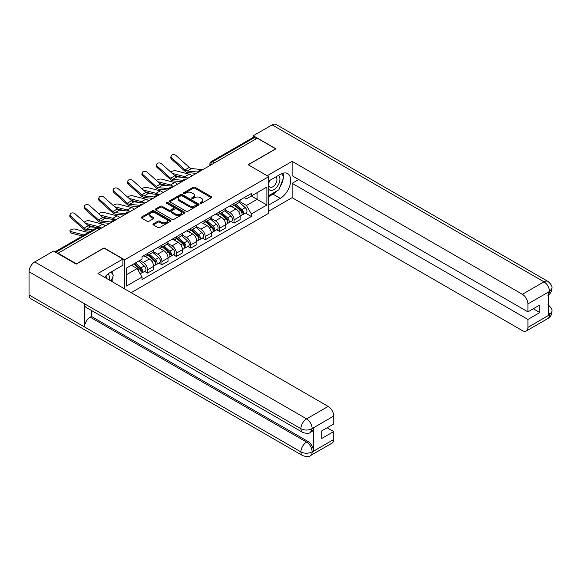 <?xml version="1.0" encoding="UTF-8"?>
<svg xmlns="http://www.w3.org/2000/svg" width="581" height="581" viewBox="0 0 581 581"><rect width="100%" height="100%" fill="white"/><g stroke="black" fill="none" stroke-linecap="round" stroke-linejoin="round"><path stroke-width="0.87" d="M200.423 203.292A0.901 0.516 0 0 0 201.694 203.292L211.339 197.722A1.285 0.741 0 0 0 211.709 197.199A1.285 0.741 0 0 0 211.339 196.676L194.998 187.242A1.285 0.741 0 0 0 193.182 187.242L183.538 192.812A0.901 0.516 0 0 0 183.276 193.175A0.901 0.516 0 0 0 183.538 193.546A0.901 0.516 0 0 0 184.809 193.546L186.058 192.819A4.111 2.375 0 0 1 191.868 192.819L193.226 193.611A4.111 2.375 0 0 1 194.432 195.289A4.111 2.375 0 0 1 193.226 196.959L191.977 197.685A0.901 0.516 0 0 0 191.715 198.048A0.901 0.516 0 0 0 191.977 198.419A0.901 0.516 0 0 0 193.248 198.419L194.497 197.693A4.111 2.375 0 0 1 200.307 197.693L201.672 198.484A4.111 2.375 0 0 1 202.871 200.162A4.111 2.375 0 0 1 201.672 201.832L200.423 202.558A0.901 0.516 0 0 0 200.162 202.922A0.901 0.516 0 0 0 200.423 203.292L200.423 202.558M153.34 223.816A1.285 0.741 0 0 0 152.963 224.346A1.285 0.741 0 0 0 153.34 224.869L157.923 227.512A1.285 0.741 0 0 0 159.739 227.512L170.444 221.332A1.285 0.741 0 0 0 170.821 220.802A1.285 0.741 0 0 0 170.444 220.279L154.11 210.852A1.285 0.741 0 0 0 152.295 210.852L141.582 217.033A1.285 0.741 0 0 0 141.205 217.555A1.285 0.741 0 0 0 141.582 218.078L147.116 221.274A1.285 0.741 0 0 0 148.932 221.274L153.522 218.63A1.285 0.741 0 0 0 153.892 218.107A1.285 0.741 0 0 0 153.522 217.584L150.777 215.994A3.435 1.983 0 0 1 149.767 214.592A3.435 1.983 0 0 1 151.888 212.762A3.435 1.983 0 0 1 155.628 213.191L166.384 219.4A3.435 1.983 0 0 1 167.393 220.802A3.435 1.983 0 0 1 165.273 222.639A3.435 1.983 0 0 1 161.525 222.211L159.739 221.172A1.285 0.741 0 0 0 157.923 221.172L153.34 223.816L153.34 224.869L157.923 222.24L157.923 221.172M124.661 259.809L104.043 247.905L76.489 263.818L58.085 253.193L257.267 138.198L275.663 148.823L248.109 164.728L268.727 176.631L124.661 259.809L124.661 288.91M186.145 211.215A1.285 0.741 0 0 0 187.961 211.215L198.673 205.035A1.285 0.741 0 0 0 199.051 204.505A1.285 0.741 0 0 0 198.673 203.982L182.34 194.555A1.285 0.741 0 0 0 180.524 194.555L169.812 200.735A1.285 0.741 0 0 0 169.434 201.258A1.285 0.741 0 0 0 169.812 201.781L186.145 211.215M167.037 203.481A0.901 0.516 0 0 1 167.953 203.611L167.953 202.544L184.562 212.13A1.285 0.741 0 0 1 184.94 212.653A1.285 0.741 0 0 1 184.562 213.183L173.85 219.364A1.285 0.741 0 0 1 172.034 219.364L155.701 209.93L155.701 208.884A1.285 0.741 0 0 0 155.323 209.407A1.285 0.741 0 0 0 155.701 209.93M155.701 208.884L160.283 206.24A1.285 0.741 0 0 1 162.099 206.24L168.722 210.061A1.285 0.741 0 0 0 170.538 210.061L173.581 208.31A1.285 0.741 0 0 0 173.951 207.78A1.285 0.741 0 0 0 173.581 207.257L166.682 203.277A0.901 0.516 0 0 1 166.413 202.907A0.901 0.516 0 0 1 166.972 202.428A0.901 0.516 0 0 1 167.953 202.544M131.183 292.671L268.727 213.256L268.727 176.631M58.085 253.193L58.085 253.672M214.454 162.912L212.508 161.794A2.615 1.511 60 0 0 211.201 161.663L253.091 137.479A2.615 1.511 60 0 1 254.398 137.61L212.508 161.794A2.615 1.511 120 0 0 210.656 164.997L210.656 165.106M256.337 138.728L254.398 137.61M234.056 203.488A6.013 3.471 60 0 1 232.807 206.19L238.914 202.667A6.013 3.471 -120 0 0 240.156 199.966M225.392 209.966L229.8 212.508A6.013 3.471 60 0 1 234.056 219.879L240.156 216.357A6.013 3.471 -120 0 0 235.901 208.986L231.536 206.466M240.156 216.357L240.156 219.611L234.056 223.133L231.129 221.448M232.807 206.19A6.013 3.471 60 0 1 229.844 205.914M234.056 219.879L234.056 223.133M219.625 211.818A6.013 3.471 60 0 1 218.383 214.52L224.484 210.99A6.013 3.471 -120 0 0 225.733 208.296M216.706 229.771L219.633 231.463L225.733 227.941L225.733 224.68A6.013 3.471 -120 0 0 221.477 217.316L217.112 214.796M218.383 214.52A6.013 3.471 60 0 1 215.42 214.244M210.968 218.296L215.377 220.838A6.013 3.471 60 0 1 219.633 228.21L219.633 231.463M205.202 220.148A6.013 3.471 60 0 1 203.96 222.843L210.061 219.32A6.013 3.471 -120 0 0 211.31 216.619M202.275 238.101L205.202 239.793L211.31 236.271L211.31 233.01A6.013 3.471 -120 0 0 207.054 225.646L202.682 223.119M203.96 222.843A6.013 3.471 60 0 1 200.997 222.574M196.545 226.619L200.953 229.168A6.013 3.471 60 0 1 205.202 236.532L205.202 239.793M190.779 228.471A6.013 3.471 60 0 1 189.529 231.173L195.637 227.65A6.013 3.471 -120 0 0 196.879 224.949M187.852 246.431L190.779 248.116L196.879 244.594L196.879 241.34A6.013 3.471 -120 0 0 192.631 233.969L188.259 231.449M189.529 231.173A6.013 3.471 60 0 1 186.574 230.904M182.114 234.949L186.523 237.498A6.013 3.471 60 0 1 190.779 244.862L190.779 248.116M176.355 236.801A6.013 3.471 60 0 1 175.106 239.503L181.214 235.98A6.013 3.471 -120 0 0 182.456 233.279M173.428 254.761L176.355 256.446L182.456 252.924L182.456 249.67A6.013 3.471 -120 0 0 178.2 242.299L173.835 239.779M175.106 239.503A6.013 3.471 60 0 1 172.143 239.227M167.691 243.279L172.099 245.821A6.013 3.471 60 0 1 176.355 253.193L176.355 256.446M161.925 245.131A6.013 3.471 60 0 1 160.683 247.833L166.783 244.303A6.013 3.471 -120 0 0 168.032 241.609M159.005 263.084L161.925 264.776L168.032 261.254L168.032 257.993A6.013 3.471 -120 0 0 163.777 250.629L159.412 248.109M160.683 247.833A6.013 3.471 60 0 1 157.72 247.557M153.268 251.609L157.676 254.151A6.013 3.471 60 0 1 161.925 261.523L161.925 264.776M147.501 253.461A6.013 3.471 60 0 1 146.259 256.156L152.36 252.633A6.013 3.471 -120 0 0 153.609 249.932M144.575 271.414L147.501 273.106L153.609 269.584L153.609 266.323A6.013 3.471 -120 0 0 149.353 258.959L144.981 256.432M146.259 256.156A6.013 3.471 60 0 1 143.296 255.887M139.738 260.455L143.253 262.481A6.013 3.471 60 0 1 147.501 269.845L147.501 273.106M244.274 197.591L246.446 198.84L266.882 187.046L257.078 192.703L257.078 199.327L246.446 205.463L239.815 201.636M126.513 274.704L137.145 268.567L142.047 277.057L126.513 286.026L126.513 268.088L142.047 259.119L142.047 256.606L251.348 193.502L251.348 196.015L266.882 204.984L251.348 213.953L246.446 205.463M266.882 187.046L266.882 204.984M142.047 277.057L142.047 279.563L251.348 216.459L251.348 213.953M137.145 268.567L131.415 265.256M245.552 213.118L251.348 216.459M200.779 203.415L201.672 202.907A4.111 2.375 0 0 0 202.871 201.229L202.871 200.162M194.432 195.289L194.432 196.356A4.111 2.375 0 0 1 193.226 198.027L192.34 198.542M211.317 197.729L194.998 188.309A1.285 0.741 0 0 0 193.182 188.309L183.901 193.669M198.658 205.042L182.34 195.623A1.285 0.741 0 0 0 180.524 195.623L169.826 201.796M196.407 204.875A0.901 0.516 0 0 0 196.668 204.505A0.901 0.516 0 0 0 196.407 204.142L182.064 195.862A0.901 0.516 0 0 0 180.793 195.862L179.478 196.625A4.111 2.375 0 0 0 178.273 198.295A4.111 2.375 0 0 0 179.478 199.973L189.283 205.638A4.111 2.375 0 0 0 195.093 205.638L196.407 204.875L196.407 205.943A0.901 0.516 0 0 0 196.668 205.572L196.668 204.505M178.273 198.295L178.273 199.363A4.111 2.375 0 0 0 179.478 201.041L179.478 199.973M196.407 205.943L195.093 206.705A4.111 2.375 0 0 1 189.283 206.705L179.478 201.041M155.715 209.944L160.283 207.308L160.283 206.24M173.951 207.78L173.951 208.848A1.285 0.741 0 0 1 173.581 209.378L170.538 211.128A1.285 0.741 0 0 1 168.722 211.128L162.099 207.308A1.285 0.741 0 0 0 160.283 207.308M167.953 203.611L184.54 213.191M175.6 214.033A3.435 1.983 0 0 0 179.34 214.462A3.435 1.983 0 0 0 181.461 212.631A3.435 1.983 0 0 0 180.451 211.23L176.66 209.044A1.285 0.741 0 0 0 174.852 209.044L171.809 210.794A1.285 0.741 0 0 0 171.431 211.317A1.285 0.741 0 0 0 171.809 211.847L175.6 214.033L175.6 215.101A3.435 1.983 0 0 0 179.34 215.529A3.435 1.983 0 0 0 181.461 213.699L181.461 212.631M171.431 211.317L171.431 212.392A1.285 0.741 0 0 0 171.809 212.915L171.809 211.847M175.6 215.101L171.809 212.915M167.393 220.802L167.393 221.877A3.435 1.983 0 0 1 165.273 223.707A3.435 1.983 0 0 1 161.525 223.278L159.739 222.24A1.285 0.741 0 0 0 157.923 222.24M149.767 214.592L149.767 215.66A3.435 1.983 0 0 0 150.777 217.062L150.777 215.994M153.5 218.638L150.777 217.062M170.429 221.339L154.11 211.92A1.285 0.741 0 0 0 152.295 211.92L141.597 218.093L141.582 217.033M191.948 175.905A6.536 3.776 -120 0 0 189.174 174.191L175.999 170.807A3.007 1.213 -11.9 0 0 173.087 170.981A3.007 1.213 -11.9 0 0 170.996 172.259M234.47 205.231L240.352 210.475A3.268 1.888 60 0 1 241.376 215.529L240.156 216.234M234.63 205.369L237.397 206.967M235.065 204.882L241.602 210.721A1.569 0.908 60 0 1 242.095 213.147A1.569 0.908 60 0 1 241.957 213.205M236.046 204.323L241.921 209.567A3.268 1.888 60 0 1 242.945 214.621A3.268 1.888 60 0 1 241.957 214.723M239.321 202.355L245.247 207.642A3.268 1.888 60 0 1 246.279 212.697L242.945 214.621M182.107 177.365L174.511 175.411M187.14 177.859A6.536 3.776 -120 0 0 184.918 176.646L172.259 173.392M202.776 169.652L191.534 168.548A4.837 2.796 60 0 1 189.312 167.422L176.137 155.599A3.007 2.135 15.6 0 0 173.174 154.626A3.007 2.135 15.6 0 0 171.112 156.013A3.007 2.135 15.6 0 0 171.882 158.054L171.562 159.201A3.007 2.135 -164.4 0 1 170.792 157.168L171.112 156.013M197.663 172.027L187.278 171.003A4.837 2.796 60 0 1 185.056 169.877L171.882 158.054M196.298 173.392L187.743 172.55A6.536 3.776 60 0 1 184.736 171.032L171.562 159.201M177.525 184.235A6.536 3.776 -120 0 0 174.75 182.521L161.576 179.137A3.007 1.213 -11.9 0 0 158.664 179.311A3.007 1.213 -11.9 0 0 156.572 180.589M220.046 213.554L225.922 218.805A3.268 1.888 60 0 1 226.953 223.859L225.733 224.564M220.199 213.699L222.966 215.29M220.642 213.212L227.178 219.052A1.569 0.908 60 0 1 227.672 221.477A1.569 0.908 60 0 1 227.527 221.535M221.615 212.646L227.498 217.897A3.268 1.888 60 0 1 228.522 222.951A3.268 1.888 60 0 1 227.534 223.053M224.898 210.678L230.824 215.972A3.268 1.888 60 0 1 231.848 221.027L228.522 222.951M167.684 185.695L160.087 183.741M172.717 186.189A6.536 3.776 -120 0 0 170.494 184.976L157.836 181.722M163.101 192.565A6.536 3.776 -120 0 0 160.32 190.851L147.146 187.46A3.007 1.213 -11.9 0 0 144.233 187.641A3.007 1.213 -11.9 0 0 142.142 188.912M205.623 221.884L211.499 227.127A3.268 1.888 60 0 1 212.523 232.182L211.302 232.887M205.776 222.022L208.543 223.62M206.211 221.543L212.755 227.382A1.569 0.908 60 0 1 213.249 229.807A1.569 0.908 60 0 1 213.104 229.865M207.192 220.976L213.074 226.22A3.268 1.888 60 0 1 214.099 231.274A3.268 1.888 60 0 1 213.111 231.383M210.467 219.008L216.401 224.302A3.268 1.888 60 0 1 217.425 229.357L214.099 231.274M153.261 194.025L145.657 192.071M158.293 194.519A6.536 3.776 -120 0 0 156.071 193.306L143.413 190.052M277.064 190.829A14.714 8.497 120 0 1 272.983 194.148L280.289 198.361A14.714 8.497 120 0 0 289.897 185.397A14.714 8.497 120 0 0 287.646 173.61A14.714 8.497 120 0 0 280.289 174.336L268.727 181.011M280.289 198.361L268.727 205.035M268.727 211.179L292.127 197.671L292.127 183.305L527.918 319.441L527.918 327.401L549.648 314.742L548.268 315.389L548.268 292.432L549.51 291.444L527.918 303.907A7.843 4.532 -120 0 0 522.37 294.298L543.969 281.836L272.104 124.879L253.287 135.743L275.946 148.823L248.247 164.808M298.692 179.514L292.127 183.305M533.285 308.765L539.851 312.556L539.851 304.974L527.918 311.866L292.127 175.723L292.127 161.365L522.37 294.298M267.202 175.752L292.127 161.365M292.127 197.671L522.37 330.604A7.843 4.532 -120 0 0 526.299 330.988A7.843 4.532 -120 0 0 527.918 327.401M272.104 124.879A8.04 4.641 -60 0 1 276.128 124.479L547.985 281.436A8.04 4.641 -60 0 0 543.969 281.836A7.843 4.532 60 0 1 549.51 291.444M253.287 137.392L253.287 135.743M527.918 311.866L527.918 303.907M539.851 312.556L527.918 319.441M279.984 186.98A14.714 8.497 120 0 0 283.15 178.817M283.39 176.181A14.714 8.497 120 0 0 283.02 173.182M272.983 194.148L268.727 196.603M548.268 309.898L549.51 314.662M547.985 304.655C551.144 307.494 552.466 309.767 551.95 311.467L549.662 314.735M547.985 281.436C551.137 284.247 552.458 286.535 551.95 288.299L549.655 291.524M302.578 432.351A8.04 4.641 -60 0 1 300.907 428.727C304.611 430.506 308.308 430.485 311.997 428.684L310.523 432.344C309.201 433.68 306.557 433.687 302.578 432.351L86.199 307.429A8.04 4.641 -60 0 1 84.528 303.805L29.05 271.77A8.04 4.641 -60 0 1 34.737 261.922L53.554 251.057L76.213 264.137L103.948 248.116L122.903 259.061L122.903 265.205L109.773 272.787A14.714 8.497 120 0 0 104.624 277.333M122.903 259.061L97.942 273.477L328.185 406.409A7.843 4.532 60 0 1 333.734 416.018L333.734 423.977L321.809 430.862L321.809 438.444L333.734 431.552L333.734 439.512A7.843 4.532 60 0 1 332.114 443.1L310.523 455.569A7.843 4.532 -120 0 0 312.142 451.974L333.734 439.512M112.503 281.887L115.604 283.673M112.83 281.698L112.83 276.767M112.83 274.566L112.83 271.022M310.523 455.569C309.266 456.898 306.615 456.898 302.578 455.577L30.713 298.619A8.04 4.641 -60 0 1 29.05 294.937L84.528 326.972A8.04 4.641 -60 0 1 90.215 317.175L306.594 442.097L307.843 441.378A7.843 4.532 60 0 1 313.391 450.987L313.391 428.03A7.843 4.532 60 0 1 311.765 431.625L310.523 432.344M29.05 271.77L29.05 294.937M34.737 261.922L306.594 418.879A8.04 4.641 -60 0 0 300.907 428.727L84.528 303.805L84.528 326.972L300.907 451.895C304.604 453.681 308.3 453.681 312.004 451.895L312.142 451.974M333.734 431.552L327.168 427.769M91.464 310.472L91.464 316.456L307.843 441.378M91.464 316.456L90.215 317.175M268.727 189.181A8.497 4.909 120 0 0 275.488 188.447A8.497 4.909 120 0 0 279.919 179.195A8.497 4.909 120 0 0 278.372 175.447M269.446 180.604A8.497 4.909 120 0 0 268.727 182.136M268.727 184.976A5.817 3.363 120 0 0 269.904 187.075A5.817 3.363 120 0 0 274.392 185.513A5.817 3.363 120 0 0 276.926 179.66A5.817 3.363 120 0 0 275.721 176.994A5.817 3.363 120 0 0 275.706 176.987M269.925 180.321A5.817 3.363 120 0 0 268.727 183.814M281.618 173.668L283.891 176.9L278.902 189.769L268.916 195.536M109.119 279.933A8.497 4.909 120 0 0 109.402 277.645A8.497 4.909 120 0 0 107.993 273.992M106.41 278.364A5.817 3.363 120 0 0 106.417 278.103A5.817 3.363 120 0 0 105.815 275.975M111.058 272.046L113.382 275.35L111.145 281.102M188.353 177.982L177.111 176.878A4.837 2.796 60 0 1 174.881 175.752L161.707 163.922A3.007 2.135 15.6 0 0 158.751 162.956A3.007 2.135 15.6 0 0 156.688 164.343A3.007 2.135 15.6 0 0 157.458 166.384L157.131 167.531A3.007 2.135 -164.4 0 1 156.362 165.498L156.688 164.343M183.24 180.35L172.855 179.333A4.837 2.796 60 0 1 170.632 178.207L157.458 166.384M181.875 181.722L173.32 180.88A6.536 3.776 60 0 1 170.313 179.355L157.131 167.531M173.93 186.312L162.687 185.208A4.837 2.796 60 0 1 160.458 184.075L147.284 172.252A3.007 2.135 15.6 0 0 144.328 171.279A3.007 2.135 15.6 0 0 142.258 172.673A3.007 2.135 15.6 0 0 143.028 174.707L142.708 175.861A3.007 2.135 -164.4 0 1 141.938 173.828L142.258 172.673M168.817 188.68L158.431 187.663A4.837 2.796 60 0 1 156.209 186.53L143.028 174.707M167.451 190.052L158.889 189.21A6.536 3.776 60 0 1 155.882 187.685L142.708 175.861M148.671 200.888A6.536 3.776 -120 0 0 145.896 199.181L132.722 195.79A3.007 1.213 -11.9 0 0 129.81 195.971A3.007 1.213 -11.9 0 0 127.718 197.242M191.193 230.214L197.075 235.458A3.268 1.888 60 0 1 198.099 240.512L196.879 241.217M191.352 230.352L194.119 231.95M191.788 229.873L198.332 235.704A1.569 0.908 60 0 1 198.825 238.137A1.569 0.908 60 0 1 198.68 238.188M192.769 229.306L198.644 234.55A3.268 1.888 60 0 1 199.675 239.604A3.268 1.888 60 0 1 198.687 239.713M196.044 227.338L201.977 232.632A3.268 1.888 60 0 1 203.001 237.687L199.675 239.604M138.837 202.355L131.233 200.401M143.87 202.849A6.536 3.776 -120 0 0 141.648 201.636L128.982 198.382M134.247 209.218A6.536 3.776 -120 0 0 131.473 207.504L118.299 204.12A3.007 1.213 -11.9 0 0 115.387 204.294A3.007 1.213 -11.9 0 0 113.295 205.572M176.769 238.544L182.652 243.788A3.268 1.888 60 0 1 183.676 248.842L182.456 249.547M176.929 238.682L179.696 240.28M177.365 238.203L183.901 244.035A1.569 0.908 60 0 1 184.395 246.46A1.569 0.908 60 0 1 184.257 246.518M178.345 237.636L184.221 242.88A3.268 1.888 60 0 1 185.245 247.934A3.268 1.888 60 0 1 184.257 248.036M181.621 235.668L187.547 240.955A3.268 1.888 60 0 1 188.578 246.01L185.245 247.934M124.407 210.678L116.81 208.724M129.44 211.172A6.536 3.776 -120 0 0 127.217 209.966L114.559 206.705M119.824 217.548A6.536 3.776 -120 0 0 117.05 215.834L103.876 212.45A3.007 1.213 -11.9 0 0 100.963 212.624A3.007 1.213 -11.9 0 0 98.872 213.902M162.346 246.867L168.221 252.118A3.268 1.888 60 0 1 169.253 257.172L168.032 257.877M162.498 247.012L165.265 248.603M162.941 246.526L169.478 252.365A1.569 0.908 60 0 1 169.972 254.79A1.569 0.908 60 0 1 169.826 254.848M163.915 245.959L169.797 251.21A3.268 1.888 60 0 1 170.821 256.265A3.268 1.888 60 0 1 169.834 256.366M167.197 243.991L173.123 249.285A3.268 1.888 60 0 1 174.147 254.34L170.821 256.265M109.983 219.008L102.387 217.054M115.016 219.502A6.536 3.776 -120 0 0 112.794 218.289L100.135 215.035M159.506 194.635L148.257 193.531A4.837 2.796 60 0 1 146.034 192.405L132.86 180.582A3.007 2.135 15.6 0 0 129.897 179.609A3.007 2.135 15.6 0 0 127.835 181.003A3.007 2.135 15.6 0 0 128.604 183.037L128.285 184.192A3.007 2.135 -164.4 0 1 127.515 182.151L127.835 181.003M154.386 197.01L144.008 195.986A4.837 2.796 60 0 1 141.779 194.86L128.604 183.037M153.028 198.375L144.466 197.54A6.536 3.776 60 0 1 141.459 196.015L128.285 184.192M145.076 202.965L133.833 201.861A4.837 2.796 60 0 1 131.611 200.735L118.437 188.912A3.007 2.135 15.6 0 0 115.474 187.939A3.007 2.135 15.6 0 0 113.411 189.333A3.007 2.135 15.6 0 0 114.181 191.367L113.861 192.514A3.007 2.135 -164.4 0 1 113.092 190.481L113.411 189.333M139.963 205.34L129.578 204.316A4.837 2.796 60 0 1 127.355 203.19L114.181 191.367M138.598 206.705L130.042 205.863A6.536 3.776 60 0 1 127.036 204.345L113.861 192.514M130.652 211.295L119.41 210.191A4.837 2.796 60 0 1 117.18 209.066L104.006 197.235A3.007 2.135 15.6 0 0 101.05 196.269A3.007 2.135 15.6 0 0 98.988 197.656A3.007 2.135 15.6 0 0 99.758 199.697L99.431 200.844A3.007 2.135 -164.4 0 1 98.661 198.811L98.988 197.656M125.54 213.663L115.154 212.646A4.837 2.796 60 0 1 112.932 211.52L99.758 199.697M124.174 215.035L115.619 214.193A6.536 3.776 60 0 1 112.612 212.668L99.431 200.844M105.393 225.878A6.536 3.776 -120 0 0 102.619 224.164L89.445 220.773A3.007 1.213 -11.9 0 0 86.533 220.954A3.007 1.213 -11.9 0 0 84.441 222.232M147.923 255.197L153.798 260.441A3.268 1.888 60 0 1 154.822 265.495L153.602 266.2M148.075 255.335L150.842 256.933M148.511 254.856L155.054 260.695A1.569 0.908 60 0 1 155.548 263.12A1.569 0.908 60 0 1 155.403 263.178M149.491 254.289L155.374 259.533A3.268 1.888 60 0 1 156.398 264.595A3.268 1.888 60 0 1 155.41 264.696M152.767 252.321L158.7 257.615A3.268 1.888 60 0 1 159.724 262.67L156.398 264.595M95.56 227.338L87.956 225.384M100.593 227.832A6.536 3.776 -120 0 0 98.371 226.619L85.712 223.365M116.229 219.625L104.987 218.521A4.837 2.796 60 0 1 102.757 217.388L89.583 205.565A3.007 2.135 15.6 0 0 86.627 204.592A3.007 2.135 15.6 0 0 84.557 205.986A3.007 2.135 15.6 0 0 85.327 208.02L85.008 209.175A3.007 2.135 -164.4 0 1 84.238 207.141L84.557 205.986M111.116 221.993L100.731 220.976A4.837 2.796 60 0 1 98.501 219.85L85.327 208.02M109.751 223.365L101.188 222.523A6.536 3.776 60 0 1 98.182 220.998L85.008 209.175M71.093 233.083A3.007 1.213 168.1 0 1 70.272 232.473L69.952 230.955A3.007 1.213 -11.9 0 0 70.766 231.558L71.093 233.083L82.444 236.002M88.414 232.553A6.536 3.776 -120 0 0 88.196 232.494L75.022 229.103A3.007 1.213 -11.9 0 0 71.674 229.422A3.007 1.213 -11.9 0 0 69.952 230.955M133.855 263.847L139.375 268.771A3.268 1.888 60 0 1 140.399 273.825L140.239 273.92M133.913 263.818L136.419 265.263M134.451 263.505L140.631 269.018A1.569 0.908 60 0 1 141.125 271.45A1.569 0.908 60 0 1 140.98 271.501M135.424 262.939L140.943 267.863A3.268 1.888 60 0 1 141.975 272.917A3.268 1.888 60 0 1 140.987 273.026M138.757 261.014L144.277 265.945A3.268 1.888 60 0 1 145.301 271L141.975 272.917M84.158 235.007A6.536 3.776 -120 0 0 83.94 234.949L70.766 231.558M101.806 227.948L90.556 226.844A4.837 2.796 60 0 1 88.334 225.719L75.16 213.895A3.007 2.135 15.6 0 0 72.197 212.922A3.007 2.135 15.6 0 0 70.134 214.316A3.007 2.135 15.6 0 0 70.904 216.35L70.584 217.505A3.007 2.135 -164.4 0 1 69.814 215.464L70.134 214.316M92.924 229.953L86.308 229.299A4.837 2.796 60 0 1 84.078 228.173L70.904 216.35M90.694 231.238L86.765 230.853A6.536 3.776 60 0 1 83.758 229.328L70.584 217.505M210.75 165.048L210.656 164.997A2.615 1.511 0 0 1 209.894 163.929L209.894 165.549M161.925 261.523L168.032 257.993M176.355 253.193L182.456 249.67M190.779 244.862L196.879 241.34M205.202 236.532L211.31 233.01M219.633 228.21L225.733 224.68M147.501 269.845L153.609 266.323M143.253 262.481L149.353 258.959M157.676 254.151L163.777 250.629M172.099 245.821L178.2 242.299M186.523 237.498L192.631 233.969M200.953 229.168L207.054 225.646M215.377 220.838L221.477 217.316M229.8 212.508L235.901 208.986M200.51 170.959A2.615 1.511 120 0 0 199.356 171.627M186.087 179.289A2.615 1.511 120 0 0 184.932 179.957M171.664 187.619A2.615 1.511 120 0 0 170.502 188.288M157.233 195.95A2.615 1.511 120 0 0 156.078 196.618M142.81 204.272A2.615 1.511 120 0 0 141.655 204.94M128.386 212.602A2.615 1.511 120 0 0 127.232 213.271M113.956 220.933A2.615 1.511 120 0 0 112.801 221.601M99.046 229.539L97.107 228.42L55.725 252.307M99.816 229.096L98.414 228.289A2.615 1.511 120 0 0 97.107 228.42A2.615 1.511 60 0 0 95.8 228.289L54.963 251.871M201.672 202.907L201.672 201.832M191.977 198.419L191.977 197.685M193.226 198.027L193.226 196.959M183.538 193.546L183.538 192.812M193.182 188.309L193.182 187.242M194.998 188.309L194.998 187.242M211.339 197.722L211.339 196.676M169.812 201.781L169.812 200.735M180.524 195.623L180.524 194.555M182.34 195.623L182.34 194.555M198.673 205.035L198.673 203.982M189.283 206.705L189.283 205.638M195.093 206.705L195.093 205.638M162.099 207.308L162.099 206.24M168.722 211.128L168.722 210.061M170.538 211.128L170.538 210.061M173.581 209.378L173.581 208.31M184.562 213.183L184.562 212.13M159.739 222.24L159.739 221.172M161.525 223.278L161.525 222.211M153.522 218.63L153.522 217.584M152.295 211.92L152.295 210.852M154.11 211.92L154.11 210.852M170.444 221.332L170.444 220.279M240.352 210.475L238.515 211.535M242.422 212.428L241.834 212.769M245.247 207.642L241.921 209.567M189.174 174.191L184.918 176.646M187.278 171.003L191.534 168.548M185.056 169.877L189.312 167.422M225.922 218.805L224.092 219.858M227.999 220.758L227.411 221.1M230.824 215.972L227.498 217.897M174.75 182.521L170.494 184.976M211.499 227.127L209.668 228.188M213.576 229.088L212.98 229.43M216.401 224.302L213.074 226.22M160.32 190.851L156.071 193.306M551.95 311.489C551.863 314.568 550.505 316.914 547.89 318.526A7.843 4.532 -120 0 0 549.51 314.931M548.268 295.039L549.51 291.713M313.391 450.987L312.012 451.895M333.734 416.018L312.012 428.676M312.142 428.756L313.391 428.03M312.142 428.487A7.843 4.532 60 0 0 306.594 418.879L328.185 406.409M302.578 455.577A8.04 4.641 -60 0 1 300.907 451.895A8.04 4.641 -60 0 1 306.594 442.097C309.934 444.334 311.786 447.537 312.142 451.713M172.855 179.333L177.111 176.878M170.632 178.207L174.881 175.752M158.431 187.663L162.687 185.208M156.209 186.53L160.458 184.075M197.075 235.458L195.238 236.518M199.145 237.418L198.557 237.752M201.977 232.632L198.644 234.55M145.896 199.181L141.648 201.636M182.652 243.788L180.814 244.848M184.722 245.741L184.133 246.083M187.547 240.955L184.221 242.88M131.473 207.504L127.217 209.966M168.221 252.118L166.391 253.171M170.298 254.071L169.71 254.413M173.123 249.285L169.797 251.21M117.05 215.834L112.794 218.289M144.008 195.986L148.257 193.531M141.779 194.86L146.034 192.405M129.578 204.316L133.833 201.861M127.355 203.19L131.611 200.735M115.154 212.646L119.41 210.191M112.932 211.52L117.18 209.066M153.798 260.441L151.968 261.501M155.875 262.401L155.28 262.743M158.7 257.615L155.374 259.533M102.619 224.164L98.371 226.619M100.731 220.976L104.987 218.521M98.501 219.85L102.757 217.388M139.375 268.771L137.791 269.686M141.444 270.731L140.856 271.066M144.277 265.945L140.943 267.863M88.196 232.494L83.94 234.949M86.308 229.299L90.556 226.844M84.078 228.173L88.334 225.719M200.735 170.836A2.615 2.615 0 0 0 197.38 172.775M186.305 179.166A2.615 2.615 0 0 0 182.95 181.098M171.882 187.489A2.615 2.615 0 0 0 168.526 189.428M157.458 195.819A2.615 2.615 0 0 0 154.103 197.758M143.035 204.149A2.615 2.615 0 0 0 139.68 206.088M128.604 212.479A2.615 2.615 0 0 0 125.249 214.411M114.181 220.802A2.615 2.615 0 0 0 110.826 222.741M98.414 228.289A2.615 2.615 0 0 0 95.8 228.289M211.201 161.663A2.615 2.615 0 0 0 209.894 163.929M526.299 330.988L547.89 318.526M551.95 288.321C551.841 291.371 550.49 293.695 547.89 295.301"/></g></svg>
